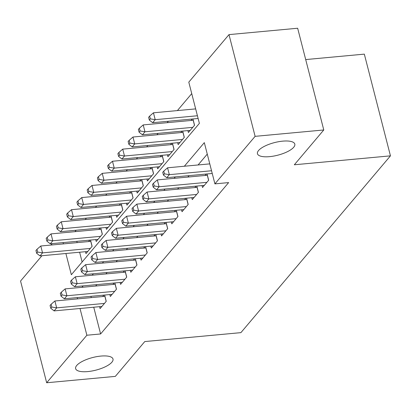 <?xml version="1.0" encoding="UTF-8"?>
<svg xmlns="http://www.w3.org/2000/svg" width="411" height="411" viewBox="0 0 411 411"><rect width="100%" height="100%" fill="white"/><g stroke="black" fill="none" stroke-linecap="round" stroke-linejoin="round"><path stroke-width="0.62" d="M269.57 156.648A19.296 6.504 -14.4 0 1 257.44 153.699A19.296 6.504 -14.4 0 1 282.681 141.148A19.296 6.504 -14.4 0 1 294.815 144.102A19.296 6.504 -14.4 0 1 269.57 156.648M87.759 371.58A19.296 6.504 -14.4 0 1 75.624 368.626A19.296 6.504 -14.4 0 1 100.87 356.08A19.296 6.504 -14.4 0 1 113.004 359.029A19.296 6.504 -14.4 0 1 87.759 371.58M305.697 59.574L364.331 54.129L390.45 155.851L240.903 332.643L144.78 341.567L115.332 376.384L46.669 382.759L20.55 281.032L41.958 255.724M50.979 245.059L52.202 243.615M191.737 93.621L177.388 110.585M168.366 121.25L167.143 122.694M158.122 133.359L156.899 134.803M147.878 145.468L146.655 146.912M137.634 157.577L136.411 159.021M127.395 169.686L126.172 171.13M117.15 181.796L115.928 183.239M106.906 193.905L105.684 195.348M96.662 206.014L95.439 207.457M86.418 218.123L85.2 219.566M76.179 230.232L74.956 231.676M65.888 253.5L71.344 274.743L199.381 123.387L188.793 82.143L228.994 34.616L255.113 136.344L214.912 183.871L204.318 142.632L184.354 166.239M255.113 136.344L323.776 129.968L297.656 28.241L228.994 34.616M202.037 185.582L202.525 187.488L208.67 180.224L207.062 173.956M191.793 197.686L192.281 199.597L198.431 192.333L196.818 186.065M181.549 209.795L182.042 211.706L188.187 204.437L186.579 198.174M171.305 221.904L171.798 223.815L177.942 216.546L176.334 210.283M161.066 234.013L161.554 235.924L167.698 228.655L166.09 222.392M150.822 246.122L151.31 248.028L157.454 240.764L155.846 234.501M140.577 258.231L141.065 260.137L147.215 252.873L145.607 246.61M130.333 270.34L130.826 272.246L136.971 264.982L135.363 258.714M120.094 282.449L120.582 284.355L126.727 277.091L125.119 270.823M109.85 294.559L110.338 296.465L116.483 289.2L114.875 282.932M89.788 240.122L88.565 241.565M100.032 228.013L98.81 229.456M110.271 215.903L109.054 217.352M120.515 203.794L119.293 205.243M130.76 191.69L129.537 193.134M141.004 179.581L139.781 181.025M151.248 167.472L150.025 168.916M161.487 155.363L160.264 156.807M171.731 143.254L170.508 144.698M181.975 131.145L180.753 132.589M192.22 119.036L190.997 120.48M76.821 241.329L77.155 242.629M79.621 252.226L82.128 261.997M85.488 251.681L85.976 253.587L92.126 246.323L90.512 240.055M95.732 239.572L96.22 241.478L102.365 234.213L100.757 227.946M105.976 227.463L106.464 229.369L112.609 222.104L111.001 215.837M116.215 215.354L116.709 217.26L122.853 209.995L121.245 203.728M126.46 203.245L126.948 205.151L133.097 197.886L131.484 191.618M136.704 191.136L137.192 193.042L143.336 185.777L141.728 179.509M146.948 179.026L147.436 180.932L153.58 173.668L151.972 167.405M157.187 166.917L157.68 168.823L163.825 161.559L162.217 155.296M167.431 154.808L167.919 156.714L174.069 149.45L172.461 143.187M177.675 142.699L178.163 144.61L184.308 137.341L182.7 131.078M187.919 130.59L188.408 132.501L194.552 125.232L192.944 118.969M93.739 307.212L100.603 333.958L228.639 182.597L214.912 183.871M207.267 154.104L198.081 164.96M189.065 175.625L187.842 177.069M178.821 187.735L177.598 189.178M168.577 199.844L167.354 201.287M158.333 211.953L157.11 213.396M148.088 224.062L146.871 225.505M137.849 236.171L136.627 237.615M127.605 248.28L126.383 249.724M117.361 260.389L116.138 261.833M107.117 272.498L105.899 273.942M96.878 284.607L95.655 286.051M90.939 296.316L91.273 297.615M99.606 306.668L100.094 308.574L106.244 301.309L104.635 295.041M103.906 295.108L102.683 296.557M114.15 282.999L112.927 284.448M124.394 270.895L123.172 272.339M134.633 258.786L133.416 260.23M144.877 246.677L143.655 248.121M155.122 234.568L153.899 236.012M165.366 222.459L164.143 223.903M175.605 210.35L174.387 211.793M185.849 198.241L184.626 199.684M196.093 186.132L194.871 187.575M206.337 174.023L205.115 175.466M323.776 129.968L294.327 164.78L390.45 155.851M100.603 333.958L86.875 335.232L46.669 382.759M77.206 297.59L77.54 298.889M80.006 308.486L86.875 335.232M175.333 176.905L174.11 178.348M165.088 189.009L163.866 190.457M154.844 201.118L153.622 202.566M144.6 213.227L143.382 214.67M134.361 225.336L133.138 226.78M124.117 237.445L122.894 238.889M113.873 249.554L112.65 250.998M103.629 261.663L102.406 263.107M93.384 273.772L92.167 275.216M83.145 285.881L81.923 287.325M63.089 242.603L63.422 243.903M106.177 301.386L104.882 296.352L54.899 300.991L56.661 307.865L104.451 303.426M51.791 307.043L51.087 304.294L50.065 305.507L50.769 308.255L51.791 307.043L56.661 307.865L54.103 310.896L101.887 306.457M54.899 300.991L51.087 304.294M50.769 308.255L54.103 310.896M90.846 241.355A3.016 1.017 -14.4 0 1 90.764 241.365L40.776 246.004L42.544 252.878L39.98 255.904L87.769 251.47M90.333 248.439L42.544 252.878L37.673 252.056L36.969 249.307L35.947 250.52L36.651 253.268L37.673 252.056M39.98 255.904L36.651 253.268M36.969 249.307L40.776 246.004M116.416 289.277L115.126 284.242L65.138 288.887L66.906 295.756L114.695 291.322M62.035 294.934L61.331 292.185L60.304 293.397L61.013 296.146L62.035 294.934L66.906 295.756L64.342 298.787L112.131 294.348M65.138 288.887L61.331 292.185M61.013 296.146L64.342 298.787M126.66 277.168L125.365 272.133L75.383 276.778L77.15 283.647L124.934 279.213M72.279 282.825L71.576 280.076L70.548 281.288L71.257 284.037L72.279 282.825L77.15 283.647L74.586 286.678L122.375 282.239M75.383 276.778L71.576 280.076M71.257 284.037L74.586 286.678M136.904 265.064L135.609 260.024L85.627 264.669L87.389 271.543L135.178 267.104M82.524 270.715L81.815 267.967L80.792 269.179L81.496 271.928L82.524 270.715L87.389 271.543L84.83 274.569L132.619 270.13M85.627 264.669L81.815 267.967M81.496 271.928L84.83 274.569M147.148 252.955L145.854 247.915L95.871 252.56L97.633 259.433L145.422 254.995M92.768 258.611L92.059 255.858L91.037 257.07L91.74 259.819L92.768 258.611L97.633 259.433L95.075 262.459L142.858 258.021M95.871 252.56L92.059 255.858M91.74 259.819L95.075 262.459M101.091 229.246A3.016 1.017 -14.4 0 1 101.008 229.256L51.021 233.895L52.788 240.769L50.224 243.795L98.013 239.361M100.572 236.33L52.788 240.769L47.917 239.947L47.214 237.198L46.186 238.411L46.895 241.159L47.917 239.947M50.224 243.795L46.895 241.159M47.214 237.198L51.021 233.895M111.335 217.136A3.016 1.017 -14.4 0 1 111.247 217.147L61.265 221.786L63.027 228.66L60.468 231.691L108.257 227.252M110.816 224.221L63.027 228.66L58.162 227.838L57.453 225.089L56.43 226.302L57.139 229.05L58.162 227.838M60.468 231.691L57.139 229.05M57.453 225.089L61.265 221.786M121.579 205.027A3.016 1.017 -14.4 0 1 121.492 205.038L71.509 209.677L73.271 216.551L70.713 219.582L118.502 215.143M121.06 212.112L73.271 216.551L68.406 215.729L67.697 212.98L66.674 214.193L67.378 216.941L68.406 215.729M70.713 219.582L67.378 216.941M67.697 212.98L71.509 209.677M131.818 192.918A3.016 1.017 -14.4 0 1 131.736 192.929L81.748 197.573L83.515 204.442L80.957 207.473L128.741 203.034M131.304 200.008L83.515 204.442L78.645 203.62L77.941 200.871L76.919 202.084L77.622 204.832L78.645 203.62M80.957 207.473L77.622 204.832M77.941 200.871L81.748 197.573M157.387 240.846L156.098 235.806L106.11 240.45L107.877 247.324L155.666 242.886M103.007 246.502L102.303 243.749L101.281 244.961L101.985 247.71L103.007 246.502L107.877 247.324L105.314 250.35L153.103 245.912M106.11 240.45L102.303 243.749M101.985 247.71L105.314 250.35M142.062 180.809A3.016 1.017 -14.4 0 1 141.98 180.819L91.992 185.464L93.759 192.333L91.196 195.364L138.985 190.925M141.543 187.899L93.759 192.333L88.889 191.511L88.185 188.762L87.158 189.974L87.867 192.723L88.889 191.511M91.196 195.364L87.867 192.723M88.185 188.762L91.992 185.464M167.631 228.737L166.342 223.697L116.354 228.341L118.121 235.215L165.905 230.776M113.251 234.393L112.547 231.64L111.52 232.852L112.229 235.601L113.251 234.393L118.121 235.215L115.558 238.241L163.347 233.802M116.354 228.341L112.547 231.64M112.229 235.601L115.558 238.241M152.306 168.7A3.016 1.017 -14.4 0 1 152.219 168.71L102.236 173.355L103.998 180.229L101.44 183.255L149.229 178.816M151.787 175.79L103.998 180.229L99.133 179.401L98.429 176.653L97.402 177.865L98.111 180.614L99.133 179.401M101.44 183.255L98.111 180.614M98.429 176.653L102.236 173.355M177.876 216.628L176.581 211.588L126.598 216.232L128.36 223.106L176.149 218.667M123.495 222.284L122.786 219.536L121.764 220.743L122.468 223.492L123.495 222.284L128.36 223.106L125.802 226.132L173.591 221.693M126.598 216.232L122.786 219.536M122.468 223.492L125.802 226.132M162.55 156.591A3.016 1.017 -14.4 0 1 162.463 156.601L112.48 161.246L114.243 168.12L111.684 171.146L159.473 166.707M162.032 163.681L114.243 168.12L109.377 167.298L108.668 164.544L107.646 165.756L108.35 168.505L109.377 167.298M111.684 171.146L108.35 168.505M108.668 164.544L112.48 161.246M188.12 204.519L186.825 199.479L136.842 204.123L138.605 210.997L186.394 206.558M133.739 210.175L133.03 207.427L132.008 208.634L132.712 211.382L133.739 210.175L138.605 210.997L136.046 214.023L183.83 209.584M136.842 204.123L133.03 207.427M132.712 211.382L136.046 214.023M172.79 144.487A3.016 1.017 -14.4 0 1 172.707 144.492L122.725 149.136L124.487 156.01L121.928 159.036L169.712 154.598M172.276 151.572L124.487 156.01L119.616 155.188L118.913 152.435L117.89 153.647L118.594 156.396L119.616 155.188M121.928 159.036L118.594 156.396M118.913 152.435L122.725 149.136M198.364 192.41L197.069 187.37L147.081 192.014L148.849 198.888L196.638 194.449M143.978 198.066L143.275 195.317L142.252 196.525L142.956 199.278L143.978 198.066L148.849 198.888L146.285 201.914L194.074 197.475M147.081 192.014L143.275 195.317M142.956 199.278L146.285 201.914M183.034 132.378A3.016 1.017 -14.4 0 1 182.952 132.383L132.964 137.027L134.731 143.901L132.167 146.927L179.956 142.489M182.52 139.463L134.731 143.901L129.861 143.079L129.157 140.331L128.129 141.538L128.838 144.287L129.861 143.079M132.167 146.927L128.838 144.287M129.157 140.331L132.964 137.027M208.603 180.301L207.314 175.261L157.326 179.905L159.093 186.779L206.877 182.34M154.223 185.957L153.519 183.208L152.491 184.416L153.2 187.169L154.223 185.957L159.093 186.779L156.529 189.805L204.318 185.366M157.326 179.905L153.519 183.208M153.2 187.169L156.529 189.805M193.278 120.269A3.016 1.017 -14.4 0 1 193.191 120.274L143.208 124.918L144.975 131.792L142.412 134.818L190.201 130.379M192.759 127.353L144.975 131.792L140.105 130.97L139.401 128.222L138.373 129.429L139.082 132.178L140.105 130.97M142.412 134.818L139.082 132.178M139.401 128.222L143.208 124.918M209.774 163.876L167.57 167.796L169.332 174.67L211.542 170.75M164.467 173.848L163.758 171.099L162.735 172.307L163.439 175.06L164.467 173.848L169.332 174.67L166.774 177.696L212.24 173.473M167.57 167.796L163.758 171.099M163.439 175.06L166.774 177.696M195.657 108.889L153.452 112.809L155.214 119.683L152.656 122.709L198.123 118.486M197.424 115.763L155.214 119.683L150.349 118.861L149.64 116.113L148.618 117.32L149.321 120.069L150.349 118.861M152.656 122.709L149.321 120.069M149.64 116.113L153.452 112.809M90.764 241.365L92.059 246.4M101.008 229.256L102.298 234.291M111.247 217.147L112.542 222.181M121.492 205.038L122.786 210.072M131.736 192.929L133.03 197.963M141.98 180.819L143.269 185.854M152.219 168.71L153.514 173.75M162.463 156.601L163.758 161.641M172.707 144.492L174.002 149.532M182.952 132.383L184.241 137.423M193.191 120.274L194.485 125.314"/></g></svg>
